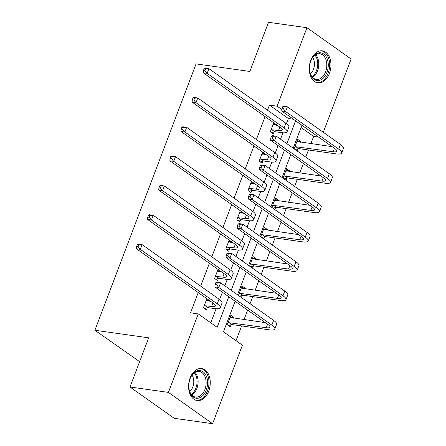 <?xml version="1.0" encoding="UTF-8"?>
<svg xmlns="http://www.w3.org/2000/svg" width="446" height="446" viewBox="0 0 446 446"><rect width="100%" height="100%" fill="white"/><g stroke="black" fill="none" stroke-linecap="round" stroke-linejoin="round"><path stroke-width="0.67" d="M190.119 377.946A16.168 10.715 -82 0 1 201.681 368.541A16.168 10.715 -82 0 1 208.739 391.148A16.168 10.715 -82 0 1 197.177 400.558A16.168 10.715 -82 0 1 190.119 377.946M310.795 60.26A16.168 10.715 -82 0 1 322.358 50.85A16.168 10.715 -82 0 1 329.416 73.456A16.168 10.715 -82 0 1 317.853 82.867A16.168 10.715 -82 0 1 310.795 60.26M139.626 361.65L94.886 330.257L196.067 63.889L249.86 71.455L268.531 22.3L306.948 27.708L351.113 59.011L323.289 132.272M310.862 143.673L313.622 136.415L318.634 137.123M236.018 340.694L241.626 325.931M244.023 319.626L247.636 310.121M250.072 303.704L252.765 296.607M255.162 290.301L258.775 280.796M261.211 274.379L263.909 267.282M266.301 260.977L269.914 251.472M272.35 245.055L275.048 237.958M277.445 231.647L281.052 222.147M283.489 215.725L286.187 208.633M288.584 202.322L292.191 192.823M294.633 186.4L297.326 179.309M299.723 172.998L303.33 163.498M305.772 157.076L308.465 149.984M235.092 301.234L223.479 331.807L242.395 345.215L212.586 423.7L168.421 392.391L198.23 313.912L217.152 327.319L228.765 296.746M168.421 392.391L129.998 386.989L174.163 418.292L212.586 423.7M221.021 271.497L220.865 271.909M218.378 278.455L217.576 280.567L214.593 278.455L218.038 269.384M243.299 212.848L243.142 213.26M240.656 219.806L239.853 221.918L236.871 219.8L240.316 210.729M265.582 154.199L265.42 154.606M262.934 161.157L262.131 163.269L259.148 161.151L262.594 152.08M210.774 322.798L216.115 308.732M219.594 299.578L222.387 292.225M224.829 285.808L227.259 279.408M230.738 270.254L233.526 262.9M235.967 256.483L238.398 250.083M241.877 240.924L244.67 233.576M247.106 227.153L249.537 220.759M253.016 211.599L255.809 204.251M258.245 197.829L260.676 191.434M264.155 182.275L266.948 174.927M269.384 168.504L271.815 162.11M275.293 152.95L278.087 145.602M280.523 139.18L282.954 132.785M286.432 123.626L288.372 118.519L269.456 105.105L267.522 110.201M265.08 116.623L256.378 139.526M253.941 145.948L245.239 168.85M242.802 175.272L234.1 198.18M231.664 204.597L222.961 227.505M220.525 233.921L211.822 256.829M209.38 263.246L200.683 286.154M198.241 292.57L190.548 312.83L198.23 313.912M276.721 124.869L276.565 125.281M274.073 131.832L273.275 133.939L270.287 131.826L273.733 122.756M254.437 183.523L254.281 183.936M251.795 190.481L250.992 192.594L248.009 190.475L251.455 181.405M232.16 242.172L232.004 242.585M229.517 249.13L228.714 251.243L225.732 249.13L229.177 240.06M209.882 300.821L209.726 301.234M207.239 307.785L206.437 309.892L203.448 307.779L206.899 298.708M129.998 386.989L148.674 337.828L94.886 330.257M269.456 105.105L277.139 106.187L306.948 27.708M301.931 125.281L293.228 148.184M290.792 154.606L282.089 177.514M279.653 183.93L270.951 206.838M268.509 213.255L259.812 236.163M257.37 242.579L248.673 265.487M246.231 271.904L237.528 294.812M281.866 109.538L277.139 106.187M231.206 290.329L239.903 267.422M242.345 261.005L251.048 238.097M253.484 231.675L262.187 208.773M264.623 202.35L273.326 179.448M275.762 173.026L284.464 150.118M286.901 143.701L295.603 120.794M313.622 136.415L301.078 127.523M231.112 324.705L230.309 326.818L227.326 324.699L230.894 315.3L233.877 317.418L233.598 318.16M242.25 295.38L241.448 297.493L238.465 295.375L242.033 285.975L245.016 288.094L244.737 288.835M253.389 266.056L252.587 268.169L249.604 266.05L253.172 256.651L256.16 258.769L255.876 259.505M264.528 236.731L263.725 238.839L260.743 236.726L264.311 227.326L267.299 229.439L267.015 230.181M275.667 207.407L274.864 209.514L271.882 207.401L275.455 198.002L278.438 200.115L278.153 200.856M286.806 178.077L286.009 180.19L283.02 178.077L286.594 168.677L289.577 170.79L289.298 171.532M297.95 148.752L297.147 150.865L294.159 148.752L297.733 139.353L300.715 141.466L300.437 142.207M288.372 118.519L293.39 119.227M273.247 124.038L276.107 124.44M297.12 140.958L300.715 141.466M262.109 153.363L264.969 153.764M285.981 170.283L289.577 170.79M250.97 182.687L253.83 183.089M274.842 199.613L278.438 200.115M239.831 212.012L242.691 212.413M263.703 228.937L267.299 229.439M228.692 241.336L231.552 241.743M252.564 258.262L256.16 258.769M217.548 270.661L220.413 271.068M241.425 287.586L245.016 288.094M206.409 299.991L209.274 300.392M230.281 316.911L233.877 317.418M271.09 129.714L278.51 130.511A10.364 2.514 -159.2 0 0 282.234 129.959A10.364 2.514 -159.2 0 0 280.227 127.361L203.298 72.826L203.432 70.479L204.97 70.691L205.684 68.812L204.151 68.595L203.432 70.479M273.058 124.54L277.484 125.415M204.151 68.595L205.082 68.127L208.923 68.667L207.139 73.367L284.069 127.902A15.549 3.769 20.8 0 1 287.079 131.799A15.549 3.769 20.8 0 1 281.498 132.624L274.647 131.659L271.413 132.624M273.119 124.373L273.788 124.891M205.684 68.812L208.923 68.667L285.853 123.202A15.549 3.769 20.8 0 1 288.863 127.099L287.079 131.799M204.97 70.691L207.139 73.367L203.298 72.826M271.664 129.546L274.647 131.659M296.991 141.293L297.66 141.817M282.63 106.767L281.917 108.646L283.455 108.863L284.169 106.984L282.63 106.767L283.567 106.299L287.408 106.839L285.624 111.539L338.681 149.148A15.549 3.769 20.8 0 1 341.686 153.045A15.549 3.769 20.8 0 1 336.106 153.87L298.519 148.585L295.285 149.544M296.93 141.46L332.092 146.662M294.962 146.639L333.123 151.757A10.364 2.514 -159.2 0 0 336.841 151.205A10.364 2.514 -159.2 0 0 334.834 148.607L281.777 110.998L281.917 108.646M284.169 106.984L287.408 106.839L340.465 144.448A15.549 3.769 20.8 0 1 343.47 148.345L341.686 153.045M283.455 108.863L285.624 111.539L281.777 110.998M295.536 146.466L298.519 148.585M259.951 159.038L267.371 159.835A10.364 2.514 -159.2 0 0 271.096 159.283A10.364 2.514 -159.2 0 0 269.089 156.685L192.159 102.151L192.293 99.804L193.832 100.021L194.545 98.137L193.006 97.925L192.293 99.804M261.919 153.864L266.346 154.74M193.006 97.925L193.943 97.451L197.784 97.992L196 102.691L272.93 157.226A15.549 3.769 20.8 0 1 275.935 161.123A15.549 3.769 20.8 0 1 270.354 161.948L263.508 160.984L260.274 161.948M261.98 153.697L262.649 154.216M194.545 98.137L197.784 97.992L274.714 152.526A15.549 3.769 20.8 0 1 277.724 156.423L275.935 161.123M193.832 100.021L196 102.691L192.159 102.151M260.525 158.871L263.508 160.984M248.812 188.368L256.233 189.16A10.364 2.514 -159.2 0 0 259.951 188.608A10.364 2.514 -159.2 0 0 257.95 186.01L181.02 131.475L181.154 129.128L182.693 129.346L183.406 127.461L181.868 127.249L181.154 129.128M250.78 183.189L255.201 184.064M181.868 127.249L182.804 126.776L186.645 127.316L184.861 132.016L261.791 186.551A15.549 3.769 20.8 0 1 264.796 190.448A15.549 3.769 20.8 0 1 259.215 191.273L252.369 190.308L249.136 191.273M250.842 183.022L251.511 183.546M183.406 127.461L186.645 127.316L263.575 181.851A15.549 3.769 20.8 0 1 266.585 185.748L264.796 190.448M182.693 129.346L184.861 132.016L181.02 131.475M249.386 188.195L252.369 190.308M285.853 170.617L286.522 171.141M271.491 136.091L270.778 137.976L272.311 138.188L273.03 136.309L271.491 136.091L272.428 135.623L276.269 136.164L274.48 140.864L327.537 178.472A15.549 3.769 20.8 0 1 330.547 182.369A15.549 3.769 20.8 0 1 324.967 183.195L287.38 177.909L284.147 178.874M285.791 170.785L320.953 175.986M283.823 175.964L321.984 181.082A10.364 2.514 -159.2 0 0 325.703 180.53A10.364 2.514 -159.2 0 0 323.696 177.932L270.638 140.323L270.778 137.976M273.03 136.309L276.269 136.164L329.326 173.773A15.549 3.769 20.8 0 1 332.331 177.67L330.547 182.369M272.311 138.188L274.48 140.864L270.638 140.323M284.397 175.791L287.38 177.909M274.714 199.947L275.383 200.466M260.353 165.421L259.639 167.3L261.172 167.512L261.886 165.633L260.353 165.421L261.284 164.948L265.13 165.488L263.341 170.188L316.398 207.797A15.549 3.769 20.8 0 1 319.408 211.694A15.549 3.769 20.8 0 1 313.828 212.525L276.241 207.234L273.008 208.198M274.652 200.115L309.814 205.311M272.684 205.288L310.84 210.406A10.364 2.514 -159.2 0 0 314.564 209.854A10.364 2.514 -159.2 0 0 312.557 207.256L259.5 169.647L259.639 167.3M261.886 165.633L265.13 165.488L318.188 203.097A15.549 3.769 20.8 0 1 321.192 207L319.408 211.694M261.172 167.512L263.341 170.188L259.5 169.647M273.259 205.115L276.241 207.234M319.024 52.84A13.993 9.277 -82 0 1 328.267 65.289A13.993 9.277 -82 0 1 318.734 80.531A13.993 9.277 -82 0 1 309.842 71.984A13.993 9.277 -82 0 1 311.654 59.101A13.993 9.277 -82 0 1 319.024 52.84M309.792 71.728A12.956 8.585 98 0 0 316.303 79.405A12.956 8.585 98 0 0 317.976 79.394A12.956 8.585 98 0 0 326.751 66.526A12.956 8.585 98 0 0 319.916 53.749A12.956 8.585 98 0 0 318.243 53.76A12.956 8.585 98 0 0 311.537 59.329M312.702 57.484A10.202 6.762 -82 0 1 310.405 73.824M316.671 82.599A16.062 10.648 98 0 0 318.712 82.582A16.062 10.648 98 0 0 329.588 66.644A16.062 10.648 98 0 0 321.148 50.783M198.342 370.531A13.993 9.277 -82 0 1 207.585 382.975A13.993 9.277 -82 0 1 198.052 398.222A13.993 9.277 -82 0 1 189.16 389.67A13.993 9.277 -82 0 1 190.972 376.792A13.993 9.277 -82 0 1 198.342 370.531M189.115 389.419A12.956 8.585 98 0 0 195.627 397.096A12.956 8.585 98 0 0 197.294 397.085A12.956 8.585 98 0 0 206.069 384.218A12.956 8.585 98 0 0 199.234 371.44A12.956 8.585 98 0 0 197.567 371.446A12.956 8.585 98 0 0 190.855 377.021M192.025 375.175A10.202 6.762 -82 0 1 189.723 391.516M195.989 400.285A16.062 10.648 98 0 0 198.03 400.274A16.062 10.648 98 0 0 208.906 384.335A16.062 10.648 98 0 0 200.466 368.474M237.673 217.693L245.094 218.484A10.364 2.514 -159.2 0 0 248.812 217.932A10.364 2.514 -159.2 0 0 246.811 215.334L169.881 160.8L170.015 158.453L171.554 158.67L172.268 156.791L170.729 156.574L170.015 158.453M239.636 212.513L244.062 213.389M170.729 156.574L171.665 156.1L175.507 156.641L173.723 161.34L250.652 215.875A15.549 3.769 20.8 0 1 253.657 219.772A15.549 3.769 20.8 0 1 248.076 220.597L241.23 219.638L237.991 220.597M239.703 212.346L240.372 212.87M172.268 156.791L175.507 156.641L252.436 211.175A15.549 3.769 20.8 0 1 255.441 215.072L253.657 219.772M171.554 158.67L173.723 161.34L169.881 160.8M238.248 217.52L241.23 219.638M263.575 229.272L264.244 229.79M249.214 194.746L248.5 196.625L250.033 196.842L250.747 194.958L249.214 194.746L250.145 194.272L253.986 194.813L252.202 199.513L305.259 237.121A15.549 3.769 20.8 0 1 308.27 241.024A15.549 3.769 20.8 0 1 302.689 241.849L265.102 236.558L261.869 237.523M263.514 229.439L298.675 234.635M261.546 234.613L299.701 239.731A10.364 2.514 -159.2 0 0 303.425 239.184A10.364 2.514 -159.2 0 0 301.418 236.581L248.361 198.972L248.5 196.625M250.747 194.958L253.986 194.813L307.043 232.422A15.549 3.769 20.8 0 1 310.054 236.324L308.27 241.024M250.033 196.842L252.202 199.513L248.361 198.972M262.12 234.445L265.102 236.558M226.535 247.017L233.955 247.809A10.364 2.514 -159.2 0 0 237.673 247.257A10.364 2.514 -159.2 0 0 235.672 244.659L158.737 190.124L158.876 187.777L160.415 187.995L161.129 186.116L159.59 185.898L158.876 187.777M228.497 241.838L232.924 242.713M159.59 185.898L160.527 185.425L164.368 185.965L162.584 190.665L239.513 245.2A15.549 3.769 20.8 0 1 242.518 249.097A15.549 3.769 20.8 0 1 236.938 249.927L230.091 248.963L226.852 249.922M228.564 241.671L229.227 242.195M161.129 186.116L164.368 185.965L241.297 240.5A15.549 3.769 20.8 0 1 244.302 244.397L242.518 249.097M160.415 187.995L162.584 190.665L158.737 190.124M227.103 246.844L230.091 248.963M252.436 258.596L253.105 259.115M238.069 224.07L237.356 225.949L238.894 226.167L239.608 224.288L238.069 224.07L239.006 223.597L242.847 224.137L241.063 228.837L294.12 266.446A15.549 3.769 20.8 0 1 297.125 270.348A15.549 3.769 20.8 0 1 291.545 271.174L253.964 265.883L250.724 266.847M252.369 258.764L287.531 263.96M250.407 263.937L288.562 269.055A10.364 2.514 -159.2 0 0 292.281 268.509A10.364 2.514 -159.2 0 0 290.279 265.911L237.222 228.296L237.356 225.949M239.608 224.288L242.847 224.137L295.904 261.752A15.549 3.769 20.8 0 1 298.915 265.649L297.125 270.348M238.894 226.167L241.063 228.837L237.222 228.296M250.981 263.77L253.964 265.883M215.396 276.342L222.816 277.133A10.364 2.514 -159.2 0 0 226.535 276.587A10.364 2.514 -159.2 0 0 224.528 273.983L147.598 219.449L147.738 217.102L149.271 217.319L149.99 215.44L148.451 215.223L147.738 217.102M217.358 271.162L221.785 272.038M148.451 215.223L149.388 214.749L153.229 215.29L151.439 219.99L228.374 274.524A15.549 3.769 20.8 0 1 231.379 278.427A15.549 3.769 20.8 0 1 225.799 279.252L218.953 278.287L215.713 279.252M217.425 270.995L218.088 271.519M149.99 215.44L153.229 215.29L230.158 269.824A15.549 3.769 20.8 0 1 233.163 273.727L231.379 278.427M149.271 217.319L151.439 219.99L147.598 219.449M215.964 276.169L218.953 278.287M241.297 287.921L241.961 288.439M226.93 253.395L226.217 255.274L227.755 255.491L228.469 253.612L226.93 253.395L227.867 252.921L231.708 253.462L229.924 258.162L282.981 295.776A15.549 3.769 20.8 0 1 285.986 299.673A15.549 3.769 20.8 0 1 280.406 300.498L242.825 295.207L239.586 296.172M241.23 288.088L276.392 293.29M239.268 293.262L277.423 298.385A10.364 2.514 -159.2 0 0 281.142 297.833A10.364 2.514 -159.2 0 0 279.14 295.235L226.083 257.621L226.217 255.274M228.469 253.612L231.708 253.462L284.765 291.076A15.549 3.769 20.8 0 1 287.77 294.973L285.986 299.673M227.755 255.491L229.924 258.162L226.083 257.621M239.837 293.094L242.825 295.207M204.251 305.666L211.677 306.458A10.364 2.514 -159.2 0 0 215.396 305.911A10.364 2.514 -159.2 0 0 213.389 303.308L136.459 248.779L136.599 246.426L138.132 246.644L138.845 244.765L137.312 244.547L136.599 246.426M206.219 300.493L210.646 301.362M137.312 244.547L138.243 244.079L142.09 244.62L140.3 249.32L217.23 303.849A15.549 3.769 20.8 0 1 220.24 307.751A15.549 3.769 20.8 0 1 214.66 308.576L207.808 307.612L204.575 308.576M206.281 300.325L206.95 300.844M138.845 244.765L142.09 244.62L219.019 299.149A15.549 3.769 20.8 0 1 222.024 303.051L220.24 307.751M138.132 246.644L140.3 249.32L136.459 248.779M204.825 305.499L207.808 307.612M230.158 317.245L230.822 317.769M215.792 282.719L215.078 284.598L216.617 284.816L217.33 282.937L215.792 282.719L216.728 282.246L220.569 282.786L218.785 287.486L271.843 325.101A15.549 3.769 20.8 0 1 274.848 328.997A15.549 3.769 20.8 0 1 269.267 329.823L231.68 324.532L228.447 325.496M230.091 317.413L265.253 322.614M228.123 322.592L266.284 327.71A10.364 2.514 -159.2 0 0 270.003 327.158A10.364 2.514 -159.2 0 0 268.001 324.56L214.944 286.945L215.078 284.598M217.33 282.937L220.569 282.786L273.627 320.401A15.549 3.769 20.8 0 1 276.632 324.298L274.848 328.997M216.617 284.816L218.785 287.486L214.944 286.945M228.698 322.419L231.68 324.532M279.82 127.071L278.51 130.511M285.853 123.202L284.069 127.902M334.428 148.317L333.123 151.757M340.465 144.448L338.681 149.148M268.682 156.395L267.371 159.835M274.714 152.526L272.93 157.226M257.537 185.72L256.233 189.16M263.575 181.851L261.791 186.551M323.289 177.642L321.984 181.082M329.326 173.773L327.537 178.472M312.15 206.966L310.84 210.406M318.188 203.097L316.398 207.797M315.701 54.696A12.956 8.585 -82 0 1 318.606 66.649A12.956 8.585 -82 0 1 312.512 77.331M311.949 76.662A12.533 8.307 98 0 0 314.971 55.181M195.019 372.388A12.956 8.585 -82 0 1 197.929 384.335A12.956 8.585 -82 0 1 191.836 395.022M191.267 394.353A12.533 8.307 98 0 0 194.294 372.873M246.398 215.044L245.094 218.484M252.436 211.175L250.652 215.875M301.011 236.291L299.701 239.731M307.043 232.422L305.259 237.121M235.259 244.369L233.955 247.809M241.297 240.5L239.513 245.2M289.867 265.615L288.562 269.055M295.904 261.752L294.12 266.446M224.121 273.693L222.816 277.133M230.158 269.824L228.374 274.524M278.728 294.945L277.423 298.385M284.765 291.076L282.981 295.776M212.982 303.018L211.677 306.458M219.019 299.149L217.23 303.849M267.589 324.27L266.284 327.71M273.627 320.401L271.843 325.101"/></g></svg>
